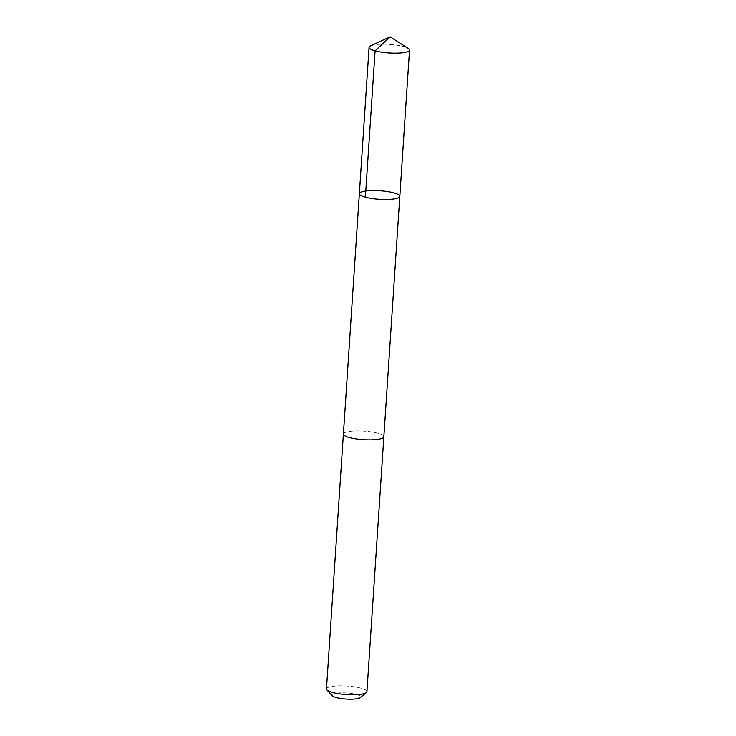 <?xml version="1.0" encoding="UTF-8"?>
<svg xmlns="http://www.w3.org/2000/svg" width="736" height="736" viewBox="0 0 736 736"><rect width="100%" height="100%" fill="white"/><g stroke="black" fill="none" stroke-linecap="round" stroke-linejoin="round"><path stroke-width="0.55" stroke-dasharray="3.68 2.76" d="M399.823 196.356A20.277 4.287 3.8 0 0 371.846 190.56A20.277 4.287 3.8 0 0 359.361 193.669M370.53 45.89A20.277 4.287 -176.2 0 1 381.561 44.224A20.277 4.287 -176.2 0 1 408.287 48.401M343.399 434.056A20.268 4.287 -176.2 0 1 355.884 430.946A20.268 4.287 -176.2 0 1 383.852 436.742M343.408 433.936A20.277 4.287 -176.2 0 1 363.906 431.13A20.277 4.287 -176.2 0 1 383.861 436.632M326.462 688.979A20.277 4.287 -176.2 0 1 346.978 686.044A20.277 4.287 -176.2 0 1 366.924 691.665M332.212 695.75A14.426 3.045 -176.2 0 1 346.518 692.99A14.426 3.045 -176.2 0 1 360.318 697.618"/><path stroke-width="1.1" d="M399.823 196.356L383.852 436.742A20.268 4.287 -176.2 0 1 371.367 439.861A20.268 4.287 -176.2 0 1 343.399 434.056L359.361 193.669A20.277 4.287 3.8 0 0 379.307 199.29A20.277 4.287 3.8 0 0 399.823 196.356A20.277 4.287 3.8 0 0 371.846 190.56A20.277 4.287 3.8 0 0 359.361 193.669A20.277 4.287 3.8 0 0 379.307 199.29A20.277 4.287 3.8 0 0 399.823 196.356L409.538 50.03A20.277 4.287 -176.2 0 1 397.054 53.139A20.277 4.287 -176.2 0 1 369.076 47.343A20.277 4.287 -176.2 0 1 370.53 45.89L390.098 36.8L375.102 50.839L365.378 197.174M390.098 36.8L408.287 48.401A20.277 4.287 -176.2 0 1 409.538 50.03M383.861 436.632A20.277 4.287 -176.2 0 1 383.861 436.752A20.277 4.287 -176.2 0 1 371.367 439.861A20.277 4.287 -176.2 0 1 343.39 434.056A20.277 4.287 -176.2 0 1 343.408 433.936M383.861 436.752L366.924 691.665A20.277 4.287 -176.2 0 1 366.381 692.558A20.277 4.287 -176.2 0 1 354.439 694.775A20.277 4.287 -176.2 0 1 326.876 689.936A20.277 4.287 -176.2 0 1 326.462 688.979L343.39 434.056M366.381 692.558L360.318 697.618A14.426 3.045 -176.2 0 1 351.826 699.2A14.426 3.045 -176.2 0 1 332.212 695.75L326.876 689.936M359.361 193.669L369.076 47.343"/></g></svg>
